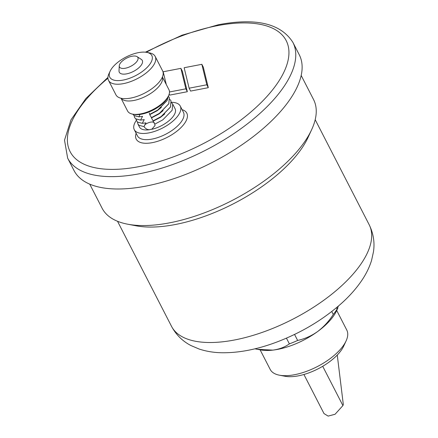<?xml version="1.0" encoding="UTF-8"?>
<svg xmlns="http://www.w3.org/2000/svg" width="438" height="438" viewBox="0 0 438 438"><rect width="100%" height="100%" fill="white"/><g stroke="black" fill="none" stroke-linecap="round" stroke-linejoin="round"><path stroke-width="0.66" d="M89.73 184.141L102.098 208.214A118.873 52.565 -27.2 0 0 127.682 224.201A118.873 52.565 -27.2 0 0 231.855 200.631A118.873 52.565 -27.2 0 0 311.659 129.653A118.873 52.565 -27.2 0 0 313.553 99.541L301.185 75.467M127.682 224.201L136.092 225.8A111.121 49.133 -27.2 0 0 233.465 203.763A111.121 49.133 -27.2 0 0 308.067 137.417L311.659 129.653M346.086 340.95L343.693 346.124A37.887 16.753 152.8 0 1 318.256 368.747A37.887 16.753 152.8 0 1 285.05 376.264L279.449 375.196A43.055 19.037 -27.2 0 0 317.183 366.661A43.055 19.037 -27.2 0 0 346.086 340.95A43.055 19.037 -27.2 0 0 346.776 330.044L336.712 310.465M260.117 349.831L270.18 369.404A43.055 19.037 -27.2 0 0 279.449 375.196M337.851 308.013L336.532 310.854A49.1 21.708 152.8 0 1 317.577 331.577C323.737 326.918 328.971 321.213 333.274 314.457A54.268 23.997 -27.2 0 0 337.118 309.058L338.36 306.118M257.139 349.261L260.544 349.907A49.1 21.708 152.8 0 0 272.83 350.121C279.263 349.267 284.782 347.181 289.376 343.868A54.268 23.997 -27.2 0 0 297.637 340.446C304.711 338.919 311.358 335.957 317.577 331.577A49.1 21.708 152.8 0 1 272.83 350.121L257.139 349.261L254.927 348.807M289.376 343.868L286.441 338.158M294.55 334.44L297.637 340.446M333.274 314.457L331.758 311.506M336.444 307.739L337.118 309.058M144.014 126.615L139.049 125.334L137.937 124.053L139.476 127.047A20.022 8.853 -27.2 0 0 149.949 129.664C147.601 129.905 145.624 128.887 144.014 126.615L145.925 122.881L142.268 123.341L144.244 119.607L140.614 120.121L135.714 118.846L134.586 117.532M140.614 120.121L135.687 118.791L134.57 117.504L134.176 115.676M140.587 120.067L142.558 116.333L138.934 116.853L134.033 115.577L132.906 114.258M138.934 116.853L134.006 115.517L132.867 114.181M138.906 116.793L139.974 114.433M149.287 113.031L149.758 114.329L157.746 110.047L167.097 100.461L168.176 96.524M168.203 96.464L167.124 100.516L157.773 110.102L149.758 114.329M161.419 107.332L157.286 110.683L149.736 114.657L151.439 117.603L159.427 113.322L168.778 103.735L169.342 97.564L168.312 96.24M169.358 97.597L168.805 103.79L159.454 113.376L151.439 117.603M163.1 110.606L158.972 113.957L151.417 117.931L153.119 120.877L161.107 116.59L170.459 107.009L171.023 100.839L169.867 99.404M171.039 100.866L170.491 107.064L161.14 116.65L153.119 120.877M189.117 88.197L206.818 84.786L201.841 64.32L184.141 67.731L189.117 88.197L190.601 91.082L208.296 87.677L203.325 67.206L201.841 64.32M206.818 84.786L208.296 87.677M169.49 91.975L185.86 88.826L180.883 68.361L163.182 71.766L166.287 84.539M169.15 94.165L169.643 95.117L187.338 91.712L182.367 71.246L180.883 68.361M185.86 88.826L187.338 91.712M145.865 186.112A126.626 55.993 152.8 0 1 74.017 170.53L67.655 158.162A126.626 55.993 152.8 0 0 139.508 173.744A126.626 55.993 152.8 0 0 256.153 116.738A126.626 55.993 152.8 0 0 292.902 42.398L299.258 54.766A126.626 55.993 152.8 0 1 262.51 129.106A126.626 55.993 152.8 0 1 145.865 186.112M136.174 120.614A25.842 11.426 -27.2 0 0 134.296 129.708A25.842 11.426 -27.2 0 0 162.503 128.06A25.842 11.426 -27.2 0 0 180.264 106.084A25.842 11.426 -27.2 0 0 171.51 102.311M151.74 129.325A20.022 8.853 -27.2 0 0 169.632 120.187A20.022 8.853 -27.2 0 0 175.085 108.744L172.709 104.113L172.145 110.277L162.788 119.864L154.778 124.162L155.03 125.542L151.74 129.325A1.73 0.766 -27.2 0 0 149.949 129.664M171.554 102.673L172.709 104.113M164.781 113.88L160.653 117.231L153.097 121.2L154.778 124.162M137.937 124.053L137.543 122.186M151.466 117.658L151.417 117.931L151.466 117.658M142.268 123.341L137.368 122.065L135.862 118.95M303.917 374.495L324.005 413.582L328.15 416.1L335.075 414.255L342.91 405.583L343.315 404.537L337.265 355.048M121.036 98.249L127.589 111.006A23.258 10.282 -27.2 0 0 132.594 114.132A23.258 10.282 -27.2 0 0 145.011 112.796A23.258 10.282 -27.2 0 0 168.592 95.632A23.258 10.282 -27.2 0 0 168.964 89.741L162.405 76.989M168.592 95.632L167.989 96.924A21.966 9.713 152.8 0 1 145.723 113.135A21.966 9.713 152.8 0 1 133.995 114.4L132.594 114.132M146.735 52.368L149.539 52.905A26.231 11.596 152.8 0 1 155.183 56.431L162.602 70.857A26.231 11.596 152.8 0 1 156.163 85.213A26.231 11.596 152.8 0 1 135.588 96.864A26.231 11.596 152.8 0 1 131.356 97.959A26.231 11.596 152.8 0 1 115.939 94.838L108.525 80.406A26.231 11.596 152.8 0 1 108.942 73.765L110.141 71.175A23.647 10.457 -27.2 0 0 135.572 75.659A23.647 10.457 -27.2 0 0 146.735 52.368A23.647 10.457 -27.2 0 0 134.116 53.726A23.647 10.457 -27.2 0 0 110.141 71.175M155.183 56.431A26.231 11.596 152.8 0 1 128.17 82.432A26.231 11.596 152.8 0 1 108.525 80.406M127.223 67.759A10.337 4.572 152.8 0 1 119.251 65.809A10.337 4.572 152.8 0 1 126.587 58.172A10.337 4.572 152.8 0 1 137.072 56.655A10.337 4.572 152.8 0 1 136.311 62.169A10.337 4.572 152.8 0 1 127.223 67.759M137.072 56.655L141.288 59.382A12.921 5.716 152.8 0 1 140.341 66.275A12.921 5.716 152.8 0 1 128.98 73.261A12.921 5.716 152.8 0 1 119.016 70.83L119.251 65.809M117.526 221.278L171.504 326.305A111.121 49.133 -27.2 0 0 292.798 319.209A111.121 49.133 -27.2 0 0 369.168 224.716L315.196 119.694M107.94 78.221A121.457 53.704 -27.2 0 0 105.969 169.199A121.457 53.704 -27.2 0 0 273.449 88.733A121.457 53.704 -27.2 0 0 217.27 25.689A121.457 53.704 -27.2 0 0 146.292 52.292M182.109 109.67A28.426 12.571 152.8 0 1 167.267 137.324A28.426 12.571 152.8 0 1 136.141 133.294M134.296 129.708L137.477 135.895A25.842 11.426 -27.2 0 0 165.684 134.242A25.842 11.426 -27.2 0 0 183.445 112.27L180.264 106.084M144.715 124.819A6.898 3.05 152.8 0 1 154.373 122.936M322.713 366.288L342.91 405.583M162.372 77.072A23.258 10.282 152.8 0 1 138.123 99.399A23.258 10.282 152.8 0 1 121.123 98.271M171.504 326.305C176.081 334.807 182.575 341.224 190.99 345.56L199.17 349.042C206.325 351.391 213.919 352.628 221.951 352.754C238.913 352.935 256.975 349.447 276.137 342.297C301.152 332.853 323.003 319.811 341.689 303.189C349.672 295.984 356.34 288.445 361.695 280.561C366.08 274.133 369.371 267.426 371.555 260.44L373.488 251.724C374.851 242.373 373.411 233.372 369.168 224.716M292.902 42.398C280.818 23.466 255.989 17.58 218.414 24.736L182.044 35.182L145.394 52.182M107.945 77.395L85.87 98.523L70.978 119.848L64.512 140.155L67.655 158.162M159.832 113.349L158.835 113.787"/></g></svg>
